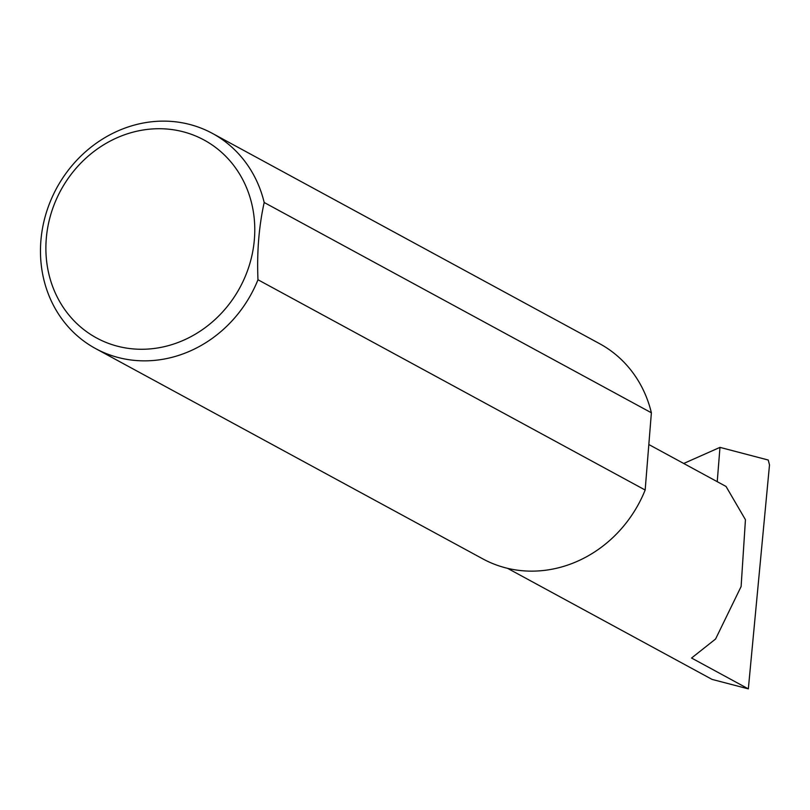 <?xml version="1.0" encoding="UTF-8"?>
<svg xmlns="http://www.w3.org/2000/svg" width="810" height="810" viewBox="0 0 810 810"><rect width="100%" height="100%" fill="white"/><g stroke="black" fill="none" stroke-linecap="round" stroke-linejoin="round"><path stroke-width="1.21" d="M648.83 444.528L726.043 486.466L745.443 519.716L741.11 586.541L715.574 639.019L691.558 658.034L748.339 688.875L712.081 679.408L507.546 568.326M141.456 349.272A112.62 101.908 -61.5 0 0 254.401 239.132A112.62 101.908 -61.5 0 0 159.206 128.719A112.62 101.908 -61.5 0 0 46.261 238.859A112.62 101.908 -61.5 0 0 141.456 349.272M257.975 279.754A122.421 110.767 118.5 0 1 144.352 360.855A122.421 110.767 118.5 0 1 95.57 348.563A122.421 110.767 118.5 0 1 45.978 213.779A122.421 110.767 118.5 0 1 163.64 121.125A122.421 110.767 118.5 0 1 212.423 133.407A122.421 110.767 118.5 0 1 264.192 202.5C258.876 226.597 256.81 252.345 257.975 279.754L645.165 490.03A122.421 110.767 118.5 0 1 531.552 571.141A122.421 110.767 118.5 0 1 482.77 558.849L95.57 348.563M683.711 463.472L719.979 447.373L717.225 481.677M719.979 447.373L768.244 460.029L769.5 464.92L748.339 688.875M264.192 202.5L651.382 412.786A122.421 110.767 118.5 0 0 599.623 343.693L212.423 133.407M645.165 490.03L651.382 412.786"/></g></svg>
